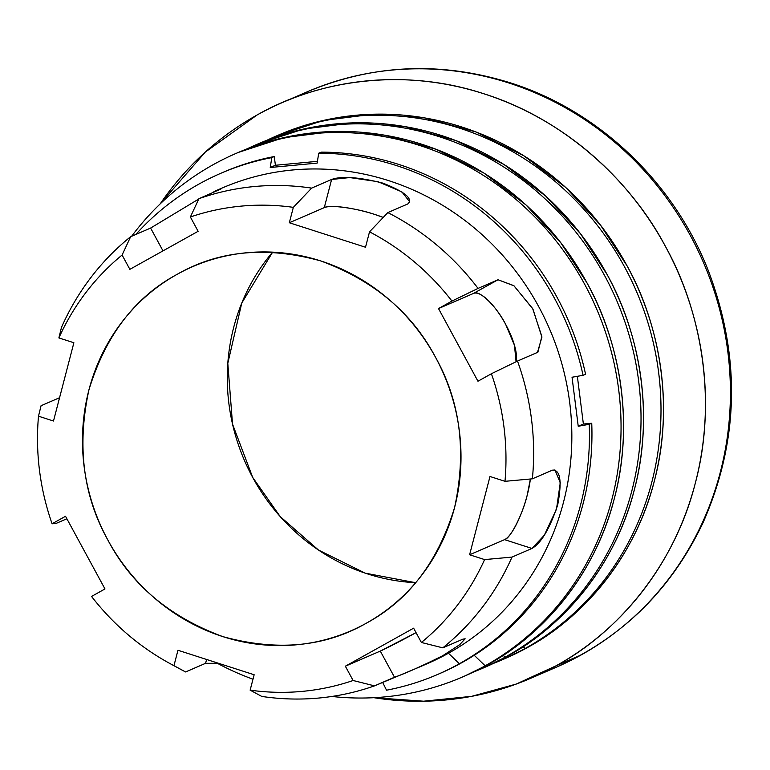 <?xml version="1.0" encoding="UTF-8"?>
<svg xmlns="http://www.w3.org/2000/svg" width="770" height="770" viewBox="0 0 770 770"><rect width="100%" height="100%" fill="white"/><g stroke="black" fill="none" stroke-linecap="round" stroke-linejoin="round"><path stroke-width="1.16" d="M366.424 623.142A198.525 187.485 -113.4 0 0 439.901 365.798A198.525 187.485 -113.4 0 0 192.904 266.555A198.525 187.485 -113.4 0 0 99.677 523.215A198.525 187.485 -113.4 0 0 350.581 630.957A198.525 187.485 -113.4 0 0 366.424 623.142C324.921 647.031 277.056 651.526 222.809 636.607C169.775 617.04 131.458 584.844 107.858 540.03C83.131 495.832 76.817 445.82 88.906 389.986C105.519 335.605 134.904 297.066 177.062 274.37C218.555 250.471 266.43 245.986 320.676 260.905C373.71 280.472 412.027 312.659 435.628 357.482C460.354 401.68 466.668 451.692 454.579 507.526C437.957 561.907 408.581 600.446 366.424 623.142M415.665 582.707A198.525 187.485 66.6 0 1 244.485 460.547A198.525 187.485 66.6 0 1 272.628 252.136L241.77 303.053L227.805 363.315L232.53 424.116L252.666 477.371L280.184 516.554L318.482 550.04L365.173 573.14L415.665 582.707M221.991 172.798A273.032 257.844 66.6 0 1 274.293 156.531L275.4 165.271L317.433 161.334L275.4 165.271L270.241 167.504L271.8 157.619L270.241 167.504L275.4 165.271L274.293 156.531L271.8 157.619A273.032 257.844 -113.4 0 0 135.79 234.475A273.032 257.844 66.6 0 1 220.74 173.327A273.032 257.844 66.6 0 1 271.8 157.619L274.293 156.531A273.032 257.844 -113.4 0 0 223.233 172.249L220.74 173.327M270.241 167.504L317.153 163.105L318.713 153.22L321.206 152.133A273.032 257.844 66.6 0 1 585.556 374.23L583.063 375.308L572.043 377.242L578.231 426.253L583.381 424.029L577.356 376.309L583.381 424.029L578.231 426.253L589.252 424.318L591.745 423.24L583.381 424.029L591.745 423.24L589.252 424.318L578.231 426.253L572.043 377.242L583.063 375.308A273.032 257.844 -113.4 0 0 318.713 153.22L317.153 163.105L270.241 167.504M386.53 690.199L382.767 682.615L381.814 682.711L382.767 682.615L386.53 690.199A273.032 257.844 -113.4 0 0 459.382 663.73A273.032 257.844 -113.4 0 0 589.252 424.318A273.032 257.844 66.6 0 1 459.382 663.73L448.458 653.239L459.382 663.73A273.032 257.844 66.6 0 1 437.591 674.481A273.032 257.844 66.6 0 1 386.53 690.199M217.294 190.171A258.999 244.591 66.6 0 1 543.091 315.036A258.999 244.591 66.6 0 1 448.458 653.239A258.999 244.591 66.6 0 1 424.097 664.991M216.938 663.066A273.032 257.844 -113.4 0 0 252.993 679.217A273.032 257.844 66.6 0 1 216.938 663.066M437.591 674.481L440.094 673.404A273.032 257.844 -113.4 0 0 591.745 423.24A273.032 257.844 66.6 0 1 438.842 673.943M250.135 690.161L261.8 696.436A258.999 244.591 -113.4 0 0 374.518 685.868L353.112 680.507A245.697 232.03 66.6 0 1 250.135 690.161L254.148 674.751L250.135 690.161A245.697 232.03 -113.4 0 0 353.112 680.507L345.345 666.204L413.625 628.176L345.345 666.204L380.293 651.083L394.49 677.225L380.293 651.083L345.345 666.204L353.112 680.507L374.518 685.868L394.49 677.225C404.625 673.798 420.699 666.628 442.702 655.732L459.709 644.683L465.147 638.792L462.78 639.196L442.798 647.84A258.999 244.591 -113.4 0 0 511.992 557.095L484.6 559.588A245.697 232.03 66.6 0 1 421.392 642.478L413.625 628.176L421.392 642.478A245.697 232.03 -113.4 0 0 484.6 559.588L469.604 554.766L489.99 476.495L504.985 481.317L489.99 476.495L469.604 554.766L504.552 539.645L531.964 548.452L504.552 539.645L469.604 554.766L484.6 559.588L511.992 557.095L531.964 548.452L544.294 535.256L556.498 509.134L560.271 482.752L554.958 469.989L552.35 470.181L532.378 478.825A258.999 244.591 -113.4 0 0 517.507 361.063L537.884 352.217L541.839 336.423L532.657 308.568L513.802 285.641L498.026 279.76L473.454 293.437L438.505 308.568L477.958 381.227L491.395 373.739L517.507 361.063L491.395 373.739L477.958 381.227L438.505 308.568L473.454 293.437A41.359 13.542 -119.1 0 1 501.867 317.846A41.359 13.542 -119.1 0 1 516.073 361.756L514.476 345.316L505.669 324.372C496.467 306.152 478.748 289.145 473.454 293.437L498.026 279.76L478.055 288.394L451.942 301.08L438.505 308.568L451.942 301.08A245.697 232.03 -113.4 0 0 369.523 231.837L365.509 247.237L369.523 231.837A245.697 232.03 66.6 0 1 451.942 301.08L478.055 288.394A258.999 244.591 -113.4 0 0 387.83 212.597L407.802 203.954L409.794 201.923L401.853 191.865L377.983 181.681L349.715 177.572L331.62 179.468L324.286 207.631L289.328 222.751L365.509 247.237L289.328 222.751L324.286 207.631A41.359 8.672 -165.4 0 1 383.239 217.419L374.855 214.474C356.568 208.169 328.761 204.406 324.286 207.631L331.62 179.468L311.648 188.111L293.341 207.351L289.328 222.751L293.341 207.351A245.697 232.03 -113.4 0 0 190.373 216.996L198.14 231.298L190.373 216.996A245.697 232.03 66.6 0 1 293.341 207.351L311.648 188.111A258.999 244.591 -113.4 0 0 198.93 198.679L220.932 188.997L198.93 198.679L190.373 216.996M129.861 269.336L198.14 231.298L129.861 269.336L122.093 255.034L129.861 269.336M61.456 327.452A258.999 244.591 66.6 0 1 130.64 236.708L150.612 228.064L198.766 199.016L150.612 228.064L162.999 250.876L150.612 228.064L130.64 236.708L122.093 255.034A245.697 232.03 -113.4 0 0 58.886 337.924L73.882 342.746L58.886 337.924A245.697 232.03 66.6 0 1 122.093 255.034L130.64 236.708A258.999 244.591 -113.4 0 0 61.456 327.452L58.886 337.924M55.941 523.485L66.875 518.759L55.941 523.485L52.09 523.773L55.941 523.485M65.527 516.285L52.09 523.773L65.527 516.285L104.98 588.944L65.527 516.285M91.543 596.432L104.98 588.944L91.543 596.432A245.697 232.03 -113.4 0 0 173.953 665.675L185.618 671.95L205.59 663.307L206.591 659.466L205.59 663.307L218.603 663.326L205.59 663.307L185.618 671.95L173.953 665.675L177.966 650.265L173.953 665.675A245.697 232.03 66.6 0 1 170.209 663.682A245.697 232.03 66.6 0 1 91.543 596.432M380.293 651.083L416.05 632.651A41.359 1.28 -28.5 0 1 380.293 651.083M254.148 674.751L177.966 650.265L254.148 674.751M53.496 421.017L73.882 342.746L53.496 421.017L38.5 416.195L53.496 421.017M59.569 397.715L41.06 405.723L38.5 416.195A245.697 232.03 -113.4 0 0 52.09 523.773A245.697 232.03 66.6 0 1 38.5 416.195L41.06 405.723L59.569 397.715M504.552 539.645C510.269 538.721 522.743 514.225 527.229 495.1L530.376 479.007A41.359 10.482 -72.2 0 1 504.552 539.645M504.985 481.317A245.697 232.03 -113.4 0 0 491.395 373.739A245.697 232.03 66.6 0 1 504.985 481.317L532.378 478.825L552.35 470.181C560.358 469.556 562.139 481.125 557.701 504.899C549.751 528.663 541.175 543.187 531.964 548.452L511.992 557.095A258.999 244.591 66.6 0 1 442.798 647.84L462.78 639.196M170.209 663.682L179.699 668.832A258.999 244.591 -113.4 0 0 185.618 671.95A258.999 244.591 66.6 0 1 175.541 666.531M421.392 642.478L442.798 647.84M198.93 198.679A258.999 244.591 66.6 0 1 311.648 188.111L331.62 179.468C341.736 175.858 358.868 177.09 383.017 183.164C405.136 191.961 413.403 198.891 407.802 203.954L387.83 212.597L369.523 231.837M321.206 152.133L318.713 153.22A273.032 257.844 66.6 0 1 583.063 375.308L585.556 374.23A273.032 257.844 -113.4 0 0 321.206 152.133M474.224 655.289L485.167 665.8A285.218 269.356 -113.4 0 0 552.571 236.621A285.218 269.356 -113.4 0 0 131.631 236.274A285.218 269.356 66.6 0 1 235.87 153.499A285.218 269.356 66.6 0 1 590.734 296.084A285.218 269.356 66.6 0 1 485.167 665.8L474.224 655.289M331.812 696.465A285.218 269.356 -113.4 0 0 485.167 665.8A285.218 269.356 66.6 0 1 462.404 677.032A285.218 269.356 66.6 0 1 331.812 696.465M238.267 152.46L283.389 137.734L332.958 131.506L384.75 135.193L435.993 149.255L483.858 173.038L525.92 204.878L560.55 242.406L587.087 283.052C619.735 341.38 634.557 423.567 614.306 498.613C595.345 574.083 543.312 634.778 487.66 664.722L464.801 675.993M462.404 677.032L464.907 675.944A285.218 269.356 -113.4 0 0 487.66 664.722L485.167 665.8L487.66 664.722A285.218 269.356 -113.4 0 0 593.227 295.006A285.218 269.356 -113.4 0 0 238.363 152.422L235.87 153.499M503.224 655.318L505.139 657.157A285.218 269.356 -113.4 0 0 608.464 282.927A285.218 269.356 -113.4 0 0 247.18 148.803A285.218 269.356 66.6 0 1 255.842 144.856A285.218 269.356 66.6 0 1 610.706 287.441A285.218 269.356 66.6 0 1 505.139 657.157L503.224 655.318M473.569 671.998A285.218 269.356 -113.4 0 0 505.139 657.157A285.218 269.356 66.6 0 1 482.376 668.389A285.218 269.356 66.6 0 1 473.569 671.998M258.239 143.817L303.37 129.091L352.93 122.863L404.722 126.549L455.965 140.612L503.84 164.395L545.891 196.234L580.522 233.762L607.058 274.418C639.706 332.746 654.529 414.924 634.278 489.98C615.317 565.44 563.284 626.135 507.642 656.078L484.782 667.349M482.376 668.389L484.879 667.301A285.218 269.356 -113.4 0 0 507.642 656.078L505.139 657.157L507.642 656.078A285.218 269.356 -113.4 0 0 613.199 286.363A285.218 269.356 -113.4 0 0 258.345 143.778L255.842 144.856M523.196 646.675L525.111 648.513A285.218 269.356 -113.4 0 0 628.435 274.284A285.218 269.356 -113.4 0 0 267.151 140.159A285.218 269.356 66.6 0 1 275.814 136.213A285.218 269.356 66.6 0 1 630.678 278.798A285.218 269.356 66.6 0 1 525.111 648.513L523.196 646.675M493.541 663.365A285.218 269.356 -113.4 0 0 525.111 648.513A285.218 269.356 66.6 0 1 502.358 659.746A285.218 269.356 66.6 0 1 493.541 663.365M278.211 135.173L323.342 120.447L372.911 114.23L424.694 117.906L475.947 131.968L523.812 155.761L565.873 187.591L600.504 225.119L627.03 265.775C659.688 324.103 674.501 406.281 654.259 481.337C635.288 556.797 583.256 617.492 527.614 647.435L504.754 658.706M502.358 659.746L504.851 658.658A285.218 269.356 -113.4 0 0 527.614 647.435L525.111 648.513L527.614 647.435A285.218 269.356 -113.4 0 0 633.171 277.72A285.218 269.356 -113.4 0 0 278.317 135.135L275.814 136.213M556.084 665.8C617.251 632.892 674.443 566.171 695.291 483.223C717.544 400.727 701.258 310.397 665.367 246.285C631.131 181.239 564.535 118.927 483.829 93.767C403.509 67.163 317.25 80.35 257.036 115.028L205.215 152.171L160.218 203.867A313.506 296.075 66.6 0 1 282.061 102.689A313.506 296.075 66.6 0 1 672.123 259.413A313.506 296.075 66.6 0 1 556.084 665.8L581.052 655A313.506 296.075 66.6 0 1 556.036 667.34A313.506 296.075 -113.4 0 0 581.052 655A313.506 296.075 -113.4 0 0 697.081 248.614A313.506 296.075 -113.4 0 0 307.028 91.89A313.506 296.075 66.6 0 1 697.081 248.614A313.506 296.075 66.6 0 1 581.052 655L556.084 665.8A313.506 296.075 66.6 0 1 531.069 678.149A313.506 296.075 66.6 0 1 373.902 697.697L423.625 701.201L471.606 696.35L516.16 684.087L556.084 665.8M465.147 638.792L459.709 644.683L442.702 655.732L448.458 653.239L419.332 667.09L374.518 685.868A258.999 244.591 66.6 0 1 261.8 696.436M387.83 212.597A258.999 244.591 66.6 0 1 478.055 288.394L498.026 279.76L514.004 285.814L532.975 309.155L541.907 337.193L537.479 352.419L517.507 361.063A258.999 244.591 66.6 0 1 532.378 478.825M419.64 666.964L427.783 663.442A258.999 244.591 -113.4 0 0 448.458 653.239A258.999 244.591 -113.4 0 0 544.313 317.519A258.999 244.591 -113.4 0 0 222.078 188.044L213.925 191.566M282.061 102.689L307.028 91.89C373.075 64.18 440.969 61.205 510.712 82.958C598.848 110.861 673.894 182.336 708.429 270.925C740.961 357.03 739.123 441.056 702.894 523.003C671.113 589.704 622.16 637.81 556.036 667.34L531.069 678.149"/></g></svg>
